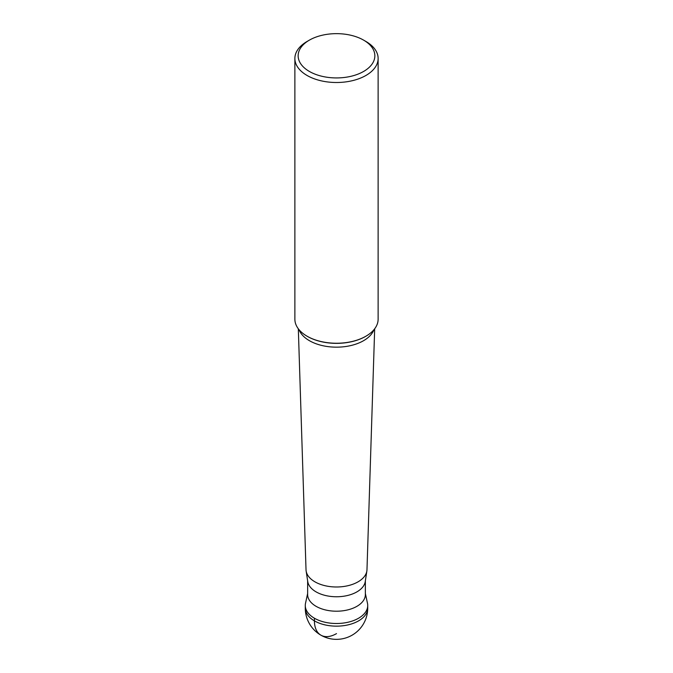 <?xml version="1.0" encoding="UTF-8"?>
<svg xmlns="http://www.w3.org/2000/svg" width="673" height="673" viewBox="0 0 673 673"><rect width="100%" height="100%" fill="white"/><g stroke="black" fill="none" stroke-linecap="round" stroke-linejoin="round"><path stroke-width="1.01" d="M305.281 608.131L305.281 605.473A31.219 18.028 0 0 0 324.554 622.13A31.219 18.028 0 0 0 358.574 618.226A31.219 18.028 0 0 0 367.719 605.473L367.719 608.131A31.219 18.028 180 0 1 358.574 620.876A31.219 18.028 180 0 1 324.554 624.78A31.219 18.028 180 0 1 305.281 608.131A31.219 31.219 0 0 0 352.114 635.169A31.219 31.219 0 0 0 367.719 608.131M365.363 580.824L365.363 594.545A28.863 16.665 180 0 1 356.909 606.331A28.863 16.665 180 0 1 325.454 609.94A28.863 16.665 180 0 1 307.637 594.545L307.637 580.824M365.363 593.502L367.475 603.227A31.219 18.028 180 0 1 358.574 618.226A31.219 18.028 180 0 1 322.771 621.667A31.219 18.028 180 0 1 305.525 603.227L307.637 593.502M306.131 570.931L307.746 581.548A28.863 16.665 0 0 0 326.632 595.756A28.863 16.665 0 0 0 356.909 591.878A28.863 16.665 0 0 0 365.254 581.548L366.869 570.931A30.487 17.599 180 0 1 358.053 581.834A30.487 17.599 0 0 1 326.077 585.931A30.487 17.599 0 0 1 306.131 570.931A30.487 17.599 0 0 1 306.022 569.711L298.324 328.794M307.065 41.474L309.378 40.136A38.353 22.142 0 0 0 309.378 71.447A38.353 22.142 0 0 0 363.622 71.447A38.353 22.142 0 0 0 363.622 40.136A38.353 22.142 0 0 0 309.378 40.136L307.065 41.474A41.625 24.035 0 0 0 294.875 58.467A41.625 24.035 0 0 0 320.567 80.676A41.625 24.035 0 0 0 365.935 75.46A41.625 24.035 0 0 0 378.125 58.467L378.125 319.212A41.625 24.035 180 0 1 365.935 336.206L365.607 336.399A41.171 23.765 180 0 1 307.393 336.399A41.171 23.765 180 0 1 307.225 336.307M365.632 336.382L365.935 336.206A41.625 24.035 180 0 1 307.065 336.206A41.625 24.035 180 0 1 294.875 319.212L294.875 58.467M378.125 58.467A41.625 24.035 0 0 0 365.935 41.474L363.622 40.136M374.676 328.794L366.978 569.711A30.487 17.599 180 0 1 366.869 570.931M314.426 618.226L314.426 620.876A31.219 18.028 120 0 0 336.5 633.621M299.081 329.745A38.294 22.108 0 0 0 325.698 346.267A38.294 22.108 0 0 0 363.571 340.689A38.294 22.108 0 0 0 373.919 329.745"/></g></svg>
